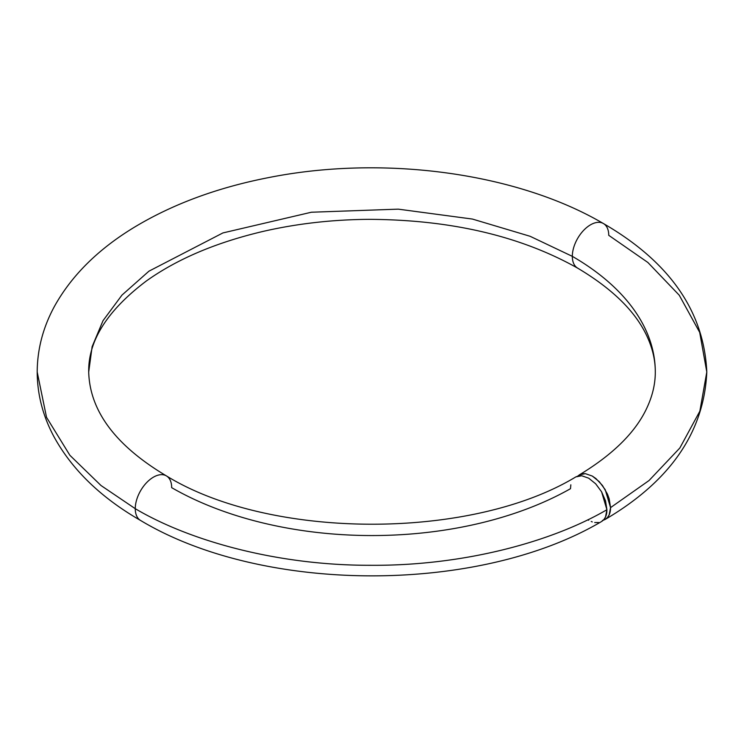 <?xml version="1.0" encoding="UTF-8"?>
<svg xmlns="http://www.w3.org/2000/svg" width="744" height="744" viewBox="0 0 744 744"><rect width="100%" height="100%" fill="white"/><g stroke="black" fill="none" stroke-linecap="round" stroke-linejoin="round"><path stroke-width="1.12" d="M603.514 223.591A25.752 14.871 120 0 0 583.631 230.361A25.752 14.871 120 0 0 572.322 256.345A283.297 163.559 180 0 1 655.297 372.102A283.297 163.559 0 0 0 572.322 256.345A25.752 14.871 120 0 0 577.549 268.072A25.752 14.871 -60 0 1 572.322 256.345L530.1 236.285L472.421 219.062L398.245 209.148L311.411 212.226L222.912 232.928L148.94 271.179L121.97 295.098L103.016 320.683L92.126 346.676L88.703 372L92.126 346.676L103.016 320.683L121.97 295.098L148.94 271.179L222.912 232.928L311.411 212.226L398.245 209.148L472.421 219.062L530.1 236.285L572.322 256.345A25.752 14.871 -60 0 1 583.631 230.361A25.752 14.871 -60 0 1 603.514 223.591A25.752 14.871 -60 0 1 608.741 235.318L647.857 262.465L679.253 295.219L699.695 332.391L706.8 372L699.853 411.181L679.839 448L649.028 480.54L610.554 507.622C610.573 513.118 608.797 517.043 605.225 519.405L603.272 520.242M577.195 476.69L579.464 474.802L582.217 473.788L585.37 473.658L592.336 476.076L595.898 478.541L602.463 485.469L607.485 494.165L609.169 498.778L610.554 507.622L649.028 480.54L679.839 448L699.853 411.181L706.8 372C704.122 432.022 670.279 481.154 605.272 519.386L602.463 520.437M140.486 520.409A25.752 14.871 -60 0 1 135.259 508.682L101.017 485.525L69.89 455.3L46.528 417.31L37.2 372L46.528 417.31L69.89 455.3L101.017 485.525L135.259 508.682A25.752 14.871 120 0 0 140.486 520.409M587.881 519.749L588.709 520.242M575.819 476.913L578.59 475.89L581.724 475.76L588.699 478.187L595.674 483.814L601.58 491.784L605.523 500.879L606.909 509.724L605.523 516.968L603.84 519.638L601.58 521.516C605.151 519.154 606.937 515.22 606.909 509.724C551.816 541.911 463.279 566.007 370.447 565.291C277.605 565.505 189.711 540.972 135.259 508.682C189.711 540.972 277.605 565.505 370.447 565.291C463.279 566.007 551.816 541.911 606.909 509.724L601.58 491.784L595.674 483.814L588.699 478.187L581.724 475.76L575.884 476.876C470.868 540.432 270.286 539.902 166.349 475.862C115.655 445.665 89.773 411.041 88.703 372C88.155 340.733 107.396 310.378 146.447 280.916C177.249 258.968 216.188 242.451 263.283 231.365C297.07 223.619 332.233 219.61 368.773 219.341C450.79 219.713 520.419 235.978 577.651 268.138C613.363 289.379 636.752 312.713 647.829 338.139C652.841 349.531 655.334 360.821 655.297 372C655.334 383.327 652.776 394.776 647.615 406.326C636.659 431.129 613.921 453.97 579.409 474.839L585.37 473.658L592.336 476.076L599.301 481.703L605.216 489.673L610.554 507.622L609.169 514.867L607.485 517.536L605.225 519.405M166.451 475.928A25.752 14.871 120 0 0 146.568 482.689A25.752 14.871 120 0 0 135.259 508.682A25.752 14.871 -60 0 1 146.568 482.689A25.752 14.871 -60 0 1 166.451 475.928A25.752 14.871 -60 0 1 171.678 487.655A283.297 163.559 0 0 0 570.49 488.696L570.834 484.8M577.772 476.086L579.409 474.839M591.192 521.479L592.271 521.897M594.707 522.53L598.827 522.539M601.524 521.544C478.411 594.372 262.781 593.898 140.597 520.475C100.905 497.652 71.982 469.65 53.838 436.477C42.845 415.859 37.302 394.367 37.2 372C37.312 349.289 43.022 327.5 54.321 306.612C71.387 275.782 97.91 249.426 133.874 227.525C172.524 204.135 217.76 187.423 269.579 177.407C383.867 154.854 516.903 172.757 603.403 223.535C669.572 261.851 704.038 311.336 706.8 372"/></g></svg>

